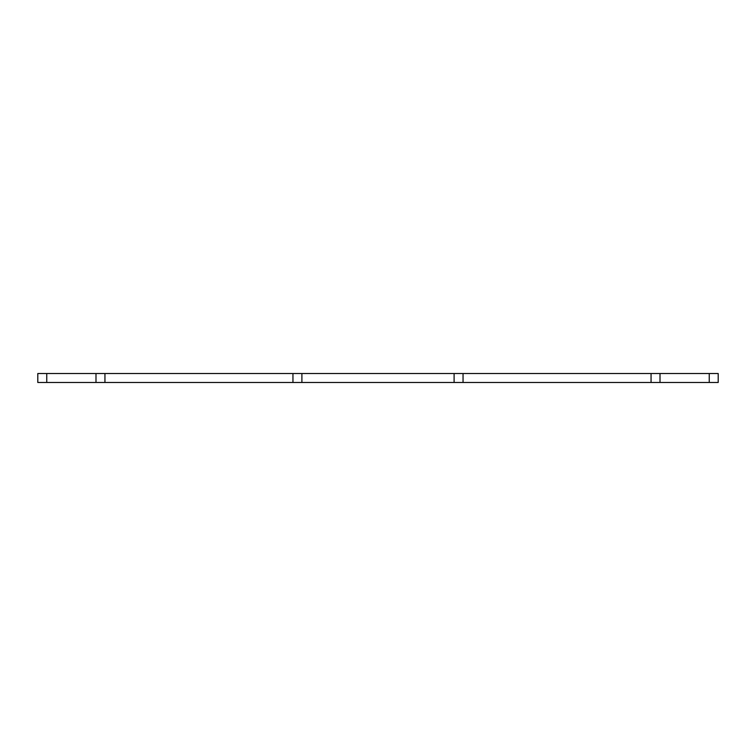 <?xml version="1.0" encoding="UTF-8"?>
<svg xmlns="http://www.w3.org/2000/svg" width="756" height="756" viewBox="0 0 756 756"><rect width="100%" height="100%" fill="white"/><g stroke="black" fill="none" stroke-linecap="round" stroke-linejoin="round"><path stroke-width="1.13" d="M301.899 382.479L463.05 382.479L463.05 373.521L292.95 373.521L292.95 382.479L301.899 382.479L301.899 373.521M292.95 373.521L104.942 373.521L104.942 382.479L292.95 382.479M104.942 373.521L37.8 373.521L37.8 382.479L46.749 382.479L46.749 373.521M104.942 382.479L46.749 382.479M660.007 382.479L718.2 382.479L718.2 373.521L651.058 373.521L651.058 382.479L660.007 382.479L660.007 373.521M463.05 382.479L651.058 382.479M463.05 373.521L651.058 373.521M454.101 382.479L454.101 373.521M95.993 382.479L95.993 373.521M709.251 382.479L709.251 373.521"/></g></svg>
